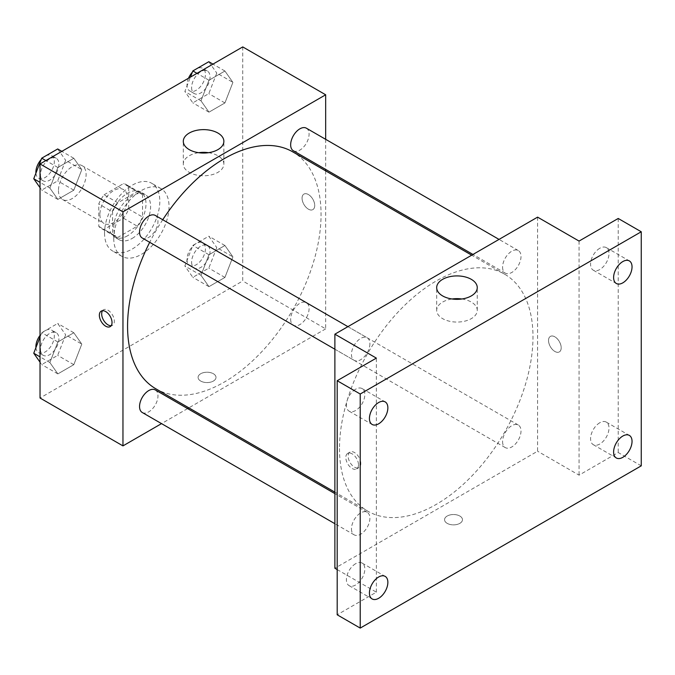 <?xml version="1.0" encoding="UTF-8"?>
<svg xmlns="http://www.w3.org/2000/svg" width="675" height="675" viewBox="0 0 675 675"><rect width="100%" height="100%" fill="white"/><g stroke="black" fill="none" stroke-linecap="round" stroke-linejoin="round"><path stroke-width="0.51" stroke-dasharray="3.38 2.53" d="M58.463 190.544A19.55 11.281 120 0 0 62.513 199.488A19.55 11.281 120 0 0 82.055 188.207A19.55 11.281 120 0 0 82.055 165.637A19.55 11.281 120 0 0 66.994 170.876A19.55 11.281 120 0 0 58.463 190.544M99.925 214.481A19.55 11.281 120 0 0 103.975 223.433A19.55 11.281 120 0 0 123.517 212.144A19.55 11.281 120 0 0 123.517 189.574A19.55 11.281 120 0 0 108.456 194.813A19.55 11.281 120 0 0 99.925 214.481M104.051 194.813L123.441 183.617A25.228 14.563 120 0 1 126.36 184.655A25.228 14.563 120 0 1 128.722 186.663L128.722 209.056A25.228 14.563 120 0 1 123.441 218.194L104.051 229.39A25.228 14.563 120 0 1 101.132 228.352A25.228 14.563 120 0 1 98.778 226.344L98.778 203.951A25.228 14.563 120 0 1 104.051 194.813L117.872 202.795L137.261 191.599L123.441 183.617M123.441 218.194L137.261 226.176L117.872 237.372L104.051 229.39M98.778 226.344L112.598 234.326L112.598 211.933L98.778 203.951M112.598 234.326A25.228 14.563 120 0 0 114.953 236.326A25.228 14.563 120 0 0 117.872 237.372M137.261 226.176A25.228 14.563 120 0 0 142.543 217.038L128.722 209.056M137.261 191.599A25.228 14.563 120 0 1 140.181 192.637A25.228 14.563 120 0 1 142.543 194.645L142.543 217.038M117.872 202.795A25.228 14.563 120 0 0 112.598 211.933M127.567 235.761A26.063 15.044 -60 0 1 114.539 237.052A26.063 15.044 -60 0 1 114.539 206.963A26.063 15.044 -60 0 1 140.594 191.911A26.063 15.044 -60 0 1 144.593 212.794A26.063 15.044 -60 0 1 127.567 235.761M132.173 238.418A26.063 15.044 120 0 0 149.2 215.46A26.063 15.044 120 0 0 145.209 194.569A26.063 15.044 120 0 0 125.12 201.555A26.063 15.044 120 0 0 113.746 227.779A26.063 15.044 120 0 0 119.146 239.709A26.063 15.044 120 0 0 132.173 238.418M142.543 194.645L128.722 186.663M104.532 233.103A39.091 22.57 120 0 0 112.632 250.999A39.091 22.57 120 0 0 151.723 228.428A39.091 22.57 120 0 0 151.723 183.288A39.091 22.57 120 0 0 121.593 193.759A39.091 22.57 120 0 0 104.532 233.103M113.746 238.418A39.091 22.57 120 0 0 121.846 256.314A39.091 22.57 120 0 0 160.937 233.744A39.091 22.57 120 0 0 160.937 188.603A39.091 22.57 120 0 0 130.807 199.083A39.091 22.57 120 0 0 113.746 238.418M232.9 256.871L224.927 277.433L208.963 286.647L200.981 275.299L208.963 254.737L224.927 245.514L232.9 256.871L224.927 277.433L208.963 286.647L200.981 275.299L208.963 254.737L224.927 245.514L232.9 256.871L216.776 247.565L208.803 268.127L192.839 277.341L184.857 265.992L192.839 245.422L208.803 236.208L216.776 247.565M232.9 82.384L224.927 102.946L208.963 112.16L200.981 100.811L208.963 80.241L224.927 71.027L232.9 82.384L224.927 102.946L208.963 112.16L200.981 100.811L208.963 80.241L224.927 71.027L232.9 82.384L216.776 73.077L208.803 93.639L192.839 102.853L184.857 91.505L190.443 77.102M242.747 46.913L242.747 280.977L40.036 398.014M81.793 344.115L73.811 364.677L57.856 373.891L49.874 362.543L57.856 341.972L73.811 332.758L81.793 344.115L73.811 364.677L57.856 373.891L49.874 362.543L57.856 341.972L73.811 332.758L81.793 344.115L65.669 334.8L57.687 355.371L41.732 364.584L40.036 362.171M81.793 169.627L73.811 190.19L57.856 199.403L49.874 188.055L57.856 167.484L73.811 158.271L81.793 169.627L73.811 190.19L57.856 199.403L49.874 188.055L57.856 167.484L73.811 158.271L81.793 169.627L65.669 160.312L57.687 180.883L41.732 190.097L40.036 187.684M325.671 170.868L325.671 328.86L242.747 280.977M325.671 328.86L188.848 407.852M187.591 408.577L161.528 423.622M200.703 381.054A8.961 5.172 0 0 0 210.465 382.177A8.961 5.172 0 0 0 216 377.401A8.961 5.172 0 0 0 207.039 372.229A8.961 5.172 0 0 0 198.079 377.401A8.961 5.172 0 0 0 200.703 381.054A8.961 5.172 0 0 0 210.465 382.177A8.961 5.172 0 0 0 216 377.392A8.961 5.172 0 0 0 207.039 372.22A8.961 5.172 0 0 0 198.079 377.392A8.961 5.172 0 0 0 200.703 381.054M155.908 388.834A136.822 78.992 120 0 0 292.722 309.833A136.822 78.992 120 0 0 292.722 151.85M162.734 219.738A136.822 78.992 120 0 0 149.698 242.308M325.671 139.32L325.671 169.417M293.355 150.761A13.027 7.526 120 0 0 306.382 143.235A13.027 7.526 120 0 0 306.382 128.191M290.655 319.283A13.027 7.526 120 0 0 293.355 325.249A13.027 7.526 120 0 0 306.382 317.723A13.027 7.526 120 0 0 306.382 302.678A13.027 7.526 120 0 0 296.342 306.172A13.027 7.526 120 0 0 290.655 319.283M142.248 412.493A13.027 7.526 120 0 0 155.275 404.966A13.027 7.526 120 0 0 155.275 389.922M155.275 215.435A13.027 7.526 -60 0 1 157.975 221.4A13.027 7.526 -60 0 1 152.288 234.512A13.027 7.526 -60 0 1 142.248 238.005M302.062 198.188A8.961 5.172 -120 0 0 305.969 207.208A8.961 5.172 -120 0 0 312.871 209.604A8.961 5.172 -120 0 0 312.871 199.26A8.961 5.172 -120 0 0 303.919 194.088A8.961 5.172 -120 0 0 302.062 198.188A8.961 5.172 -120 0 0 305.969 207.208A8.961 5.172 -120 0 0 312.871 209.613A8.961 5.172 -120 0 0 312.871 199.268A8.961 5.172 -120 0 0 303.91 194.096A8.961 5.172 -120 0 0 302.054 198.197M102.524 310.719A8.961 5.172 60 0 1 103.528 309.783A8.961 5.172 60 0 1 110.43 312.188A8.961 5.172 60 0 1 114.345 321.199A8.961 5.172 60 0 1 112.489 325.299A8.961 5.172 60 0 1 111.172 325.704M208.499 152.702A20.284 11.711 180 0 1 223.872 164.059A20.284 11.711 180 0 1 211.343 174.884A20.284 11.711 180 0 1 189.236 172.344A20.284 11.711 180 0 1 183.296 164.059A20.284 11.711 180 0 1 198.669 152.702M339.491 448.546A136.822 78.992 120 0 0 367.824 511.186A136.822 78.992 120 0 0 504.647 432.186A136.822 78.992 120 0 0 504.647 274.202A136.822 78.992 120 0 0 399.212 310.854A136.822 78.992 120 0 0 339.491 448.546M369.9 343.752A13.027 7.526 -60 0 1 364.205 356.864A13.027 7.526 -60 0 1 354.164 360.357A13.027 7.526 -60 0 1 354.164 345.305A13.027 7.526 -60 0 1 367.2 337.787A13.027 7.526 -60 0 1 369.9 343.752M502.58 441.636A13.027 7.526 120 0 0 505.28 447.601A13.027 7.526 120 0 0 518.307 440.075A13.027 7.526 120 0 0 518.307 425.031A13.027 7.526 120 0 0 508.267 428.524A13.027 7.526 120 0 0 502.58 441.636M351.473 528.879A13.027 7.526 120 0 0 354.164 534.845A13.027 7.526 120 0 0 367.2 527.318A13.027 7.526 120 0 0 367.2 512.274A13.027 7.526 120 0 0 357.159 515.759A13.027 7.526 120 0 0 351.473 528.879M502.58 267.148A13.027 7.526 120 0 0 505.28 273.113A13.027 7.526 120 0 0 518.307 265.587A13.027 7.526 120 0 0 518.307 250.543A13.027 7.526 120 0 0 508.267 254.036A13.027 7.526 120 0 0 502.58 267.148M537.595 217.139L537.595 451.212L334.884 568.24M641.25 465.843L618.216 452.537L579.057 475.149L537.595 451.212M337.188 569.573L376.346 592.178L337.188 614.79M447.179 523.353A8.961 5.172 0 0 0 456.941 524.475A8.961 5.172 0 0 0 462.468 519.699A8.961 5.172 0 0 0 453.516 514.527A8.961 5.172 0 0 0 444.555 519.699A8.961 5.172 0 0 0 447.179 523.353A8.961 5.172 0 0 0 456.941 524.475A8.961 5.172 0 0 0 462.468 519.691A8.961 5.172 0 0 0 453.516 514.527A8.961 5.172 0 0 0 444.555 519.691A8.961 5.172 0 0 0 447.179 523.353M579.057 241.076L579.057 475.149M548.53 340.495A8.961 5.172 -120 0 0 552.445 349.507A8.961 5.172 -120 0 0 559.347 351.903A8.961 5.172 -120 0 0 559.347 341.558A8.961 5.172 -120 0 0 550.387 336.386A8.961 5.172 -120 0 0 548.53 340.495A8.961 5.172 -120 0 0 552.437 349.507A8.961 5.172 -120 0 0 559.339 351.911A8.961 5.172 -120 0 0 559.339 341.567A8.961 5.172 -120 0 0 550.387 336.395A8.961 5.172 -120 0 0 548.53 340.495M376.346 592.178L376.346 358.113M358.493 464.839A8.961 5.172 60 0 1 356.636 468.939A8.961 5.172 60 0 1 347.676 463.767A8.961 5.172 60 0 1 347.676 453.423A8.961 5.172 60 0 1 354.586 455.819A8.961 5.172 60 0 1 358.493 464.839M360.813 463.497A8.961 5.172 60 0 1 358.957 467.598A8.961 5.172 60 0 1 350.004 462.426A8.961 5.172 60 0 1 350.004 452.081A8.961 5.172 60 0 1 356.906 454.486A8.961 5.172 60 0 1 360.813 463.497M461.886 298.991A20.284 11.711 180 0 1 477.259 310.357A20.284 11.711 180 0 1 464.729 321.173A20.284 11.711 180 0 1 442.623 318.634A20.284 11.711 180 0 1 436.683 310.357A20.284 11.711 180 0 1 452.056 298.991M599.788 422.752A13.027 7.526 120 0 0 591.275 434.227A13.027 7.526 120 0 0 593.274 444.673A13.027 7.526 120 0 0 606.302 437.147A13.027 7.526 120 0 0 606.302 422.103A13.027 7.526 120 0 0 599.788 422.752M599.788 248.265A13.027 7.526 120 0 0 591.275 259.74A13.027 7.526 120 0 0 593.274 270.186A13.027 7.526 120 0 0 606.302 262.659A13.027 7.526 120 0 0 606.302 247.615A13.027 7.526 120 0 0 599.788 248.265M618.216 218.472L618.216 452.537M355.615 563.718A13.027 7.526 120 0 0 347.102 575.201A13.027 7.526 120 0 0 349.102 585.647A13.027 7.526 120 0 0 362.129 578.121A13.027 7.526 120 0 0 362.129 563.077A13.027 7.526 120 0 0 355.615 563.718M355.615 389.23A13.027 7.526 120 0 0 347.102 400.714A13.027 7.526 120 0 0 349.102 411.159A13.027 7.526 120 0 0 362.129 403.633A13.027 7.526 120 0 0 362.129 388.589A13.027 7.526 120 0 0 355.615 389.23M57.687 148.964L65.669 160.312M40.492 174.85A13.027 7.526 120 0 0 43.192 180.816A13.027 7.526 120 0 0 56.227 173.289A13.027 7.526 120 0 0 56.227 158.245A13.027 7.526 120 0 0 46.187 161.738A13.027 7.526 120 0 0 40.492 174.85M73.811 190.19L57.687 180.883M57.856 199.403L41.732 190.097M49.874 188.055L40.036 182.368M57.856 167.484L45.875 160.574M73.811 158.271L61.838 151.36M35.927 173.137A13.027 7.526 120 0 0 38.585 178.158A13.027 7.526 120 0 0 51.621 170.632A13.027 7.526 120 0 0 51.621 155.588A13.027 7.526 120 0 0 41.242 159.443M208.803 61.72L216.776 73.077M191.607 87.607A13.027 7.526 120 0 0 194.307 93.572A13.027 7.526 120 0 0 207.335 86.046A13.027 7.526 120 0 0 207.335 71.002A13.027 7.526 120 0 0 197.294 74.495A13.027 7.526 120 0 0 191.607 87.607M224.927 102.946L208.803 93.639M208.963 112.16L192.839 102.853M200.981 100.811L184.857 91.505M208.963 80.241L196.982 73.33M224.927 71.027L212.946 64.117M188.519 78.216A13.027 7.526 120 0 0 187 84.949A13.027 7.526 120 0 0 189.7 90.914A13.027 7.526 120 0 0 202.728 83.388A13.027 7.526 120 0 0 202.728 68.344A13.027 7.526 120 0 0 192.35 72.2M40.036 337.036L41.732 332.665L57.687 323.452L65.669 334.8M40.492 349.338A13.027 7.526 120 0 0 43.192 355.303A13.027 7.526 120 0 0 56.227 347.777A13.027 7.526 120 0 0 56.227 332.733A13.027 7.526 120 0 0 46.187 336.226A13.027 7.526 120 0 0 40.492 349.338M73.811 364.677L57.687 355.371M57.856 373.891L41.732 364.584M49.874 362.543L40.036 356.864M57.856 341.972L41.732 332.665M73.811 332.758L57.687 323.452M35.927 347.625A13.027 7.526 120 0 0 38.585 352.645A13.027 7.526 120 0 0 51.621 345.119A13.027 7.526 120 0 0 51.621 330.075A13.027 7.526 120 0 0 40.036 335.399M191.607 262.094A13.027 7.526 120 0 0 194.307 268.059A13.027 7.526 120 0 0 207.335 260.533A13.027 7.526 120 0 0 207.335 245.489A13.027 7.526 120 0 0 197.294 248.982A13.027 7.526 120 0 0 191.607 262.094M224.927 277.433L208.803 268.127M208.963 286.647L192.839 277.341M200.981 275.299L184.857 265.992M208.963 254.737L192.839 245.422M224.927 245.514L208.803 236.208M187 259.436A13.027 7.526 120 0 0 189.7 265.402A13.027 7.526 120 0 0 202.728 257.875A13.027 7.526 120 0 0 202.728 242.831A13.027 7.526 120 0 0 192.687 246.324A13.027 7.526 120 0 0 187 259.436M62.513 199.488L103.975 223.433M82.055 165.637L123.517 189.574M145.209 194.569L140.594 191.911M119.146 239.709L114.539 237.052M140.181 192.637L126.36 184.655M114.953 236.326L101.132 228.352M160.937 188.603L151.723 183.288M121.846 256.314L112.632 250.999M103.528 309.783L101.208 311.124M112.489 325.299L110.168 326.641M223.872 164.059L223.872 141.337M183.296 164.059L183.296 141.337M504.647 274.202L471.707 255.184M367.824 511.186L334.884 492.159M334.884 349.22L354.164 360.357M347.912 326.649L367.2 337.787M518.307 425.031L306.382 302.678M505.28 447.601L293.355 325.249M367.2 512.274L334.884 493.619M354.164 534.845L334.884 523.707M518.307 250.543L499.028 239.406M505.28 273.113L472.964 254.458M350.004 452.081L347.676 453.423M358.957 467.598L356.636 468.939M477.259 310.357L477.259 287.626M436.683 310.357L436.683 287.626M593.274 444.673L616.309 457.971M606.302 422.103L629.336 435.4M349.102 585.647L372.136 598.944M362.129 563.077L385.163 576.374M349.102 411.159L372.136 424.457M362.129 388.589L385.163 401.887M593.274 270.186L616.309 283.483M606.302 247.615L629.336 260.913M56.227 158.245L51.621 155.588M43.192 180.816L38.585 178.158M207.335 71.002L202.728 68.344M194.307 93.572L189.7 90.914M56.227 332.733L51.621 330.075M43.192 355.303L38.585 352.645M207.335 245.489L202.728 242.831M194.307 268.059L189.7 265.402"/><path stroke-width="1.01" d="M161.528 423.622L122.96 445.888L40.036 398.014L40.036 163.941L242.747 46.913L325.671 94.787L325.671 139.32M188.848 407.852L187.591 408.577M149.698 242.308A136.822 78.992 120 0 0 127.567 326.194A136.822 78.992 120 0 0 155.908 388.834L334.884 492.159M471.707 255.184L292.722 151.85A136.822 78.992 120 0 0 162.734 219.738M325.671 169.417L325.671 170.868M122.96 445.888L122.96 211.823L325.671 94.787M499.028 239.406L306.382 128.191A13.027 7.526 120 0 0 296.342 131.684A13.027 7.526 120 0 0 290.655 144.796A13.027 7.526 120 0 0 293.355 150.761L472.964 254.458M334.884 493.619L155.275 389.922A13.027 7.526 120 0 0 145.235 393.407A13.027 7.526 120 0 0 139.548 406.527A13.027 7.526 120 0 0 142.248 412.493L334.884 523.707M334.884 349.22L142.248 238.005A13.027 7.526 -60 0 1 142.248 222.953A13.027 7.526 -60 0 1 155.275 215.435L347.912 326.649M122.96 211.823L40.036 163.941M189.236 149.614A20.284 11.711 180 0 1 183.296 141.337A20.284 11.711 180 0 1 203.58 129.625A20.284 11.711 180 0 1 223.872 141.337A20.284 11.711 180 0 1 211.343 152.153A20.284 11.711 180 0 1 189.236 149.614M112.025 322.54A8.961 5.172 60 0 1 110.168 326.641A8.961 5.172 60 0 1 101.208 321.469A8.961 5.172 60 0 1 101.208 311.124A8.961 5.172 60 0 1 108.11 313.521A8.961 5.172 60 0 1 112.025 322.54M111.172 325.704A8.961 5.172 60 0 1 103.528 320.127A8.961 5.172 60 0 1 102.524 310.719M198.669 152.702A20.284 11.711 180 0 1 208.499 152.702M337.188 569.573L334.884 568.24L334.884 334.176L537.595 217.139L579.057 241.076L618.216 218.472L641.25 231.77L641.25 465.843L360.222 628.087L337.188 614.79L337.188 380.717L376.346 358.113L334.884 334.176M360.222 628.087L360.222 394.023L337.188 380.717M360.222 394.023L641.25 231.77M442.623 295.912A20.284 11.711 180 0 1 436.683 287.626A20.284 11.711 180 0 1 456.967 275.915A20.284 11.711 180 0 1 477.259 287.626A20.284 11.711 180 0 1 464.729 298.443A20.284 11.711 180 0 1 442.623 295.912M452.056 298.991A20.284 11.711 180 0 1 461.886 298.991M622.822 282.842A13.027 7.526 -60 0 1 616.309 283.483A13.027 7.526 -60 0 1 614.309 273.046A13.027 7.526 -60 0 1 622.822 261.562A13.027 7.526 -60 0 1 629.336 260.913A13.027 7.526 -60 0 1 631.336 271.358A13.027 7.526 -60 0 1 622.822 282.842M378.65 423.807A13.027 7.526 -60 0 1 372.136 424.457A13.027 7.526 -60 0 1 370.136 414.011A13.027 7.526 -60 0 1 378.65 402.528A13.027 7.526 -60 0 1 385.163 401.887A13.027 7.526 -60 0 1 387.163 412.324A13.027 7.526 -60 0 1 378.65 423.807M378.65 598.295A13.027 7.526 -60 0 1 372.136 598.944A13.027 7.526 -60 0 1 370.136 588.499A13.027 7.526 -60 0 1 378.65 577.015A13.027 7.526 -60 0 1 385.163 576.374A13.027 7.526 -60 0 1 387.163 586.82A13.027 7.526 -60 0 1 378.65 598.295M622.822 457.329A13.027 7.526 -60 0 1 616.309 457.971A13.027 7.526 -60 0 1 614.309 447.533A13.027 7.526 -60 0 1 622.822 436.05A13.027 7.526 -60 0 1 629.336 435.4A13.027 7.526 -60 0 1 631.336 445.846A13.027 7.526 -60 0 1 622.822 457.329M40.036 187.684L33.75 178.74L41.732 158.178L57.687 148.964L61.838 151.36M40.036 182.368L33.75 178.74M45.875 160.574L41.732 158.178M41.242 159.443A13.027 7.526 120 0 0 35.885 172.193A13.027 7.526 120 0 0 35.927 173.137M190.443 77.102L192.839 70.934L208.803 61.72L212.946 64.117M196.982 73.33L192.839 70.934M192.35 72.2A13.027 7.526 120 0 0 188.519 78.216M40.036 362.171L33.75 353.236L40.036 337.036M40.036 356.864L33.75 353.236M40.036 335.399A13.027 7.526 120 0 0 35.885 346.68A13.027 7.526 120 0 0 35.927 347.625"/></g></svg>
